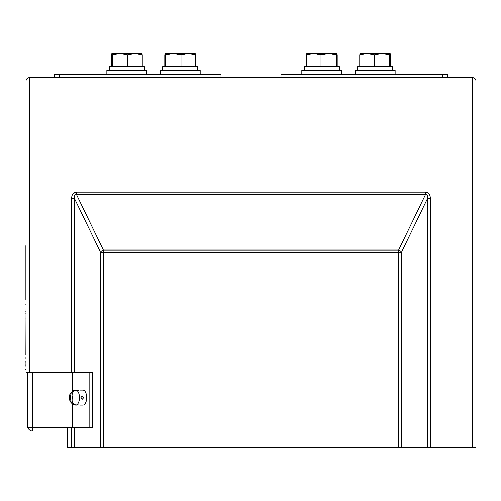 <?xml version="1.0" encoding="UTF-8"?>
<svg xmlns="http://www.w3.org/2000/svg" width="501" height="501" viewBox="0 0 501 501"><rect width="100%" height="100%" fill="white"/><g stroke="black" fill="none" stroke-linecap="round" stroke-linejoin="round"><path stroke-width="0.75" d="M75.363 194.382L74.492 192.572L76.365 192.159L76.365 194.3L103.363 250.03L398.639 250.03A3.332 2.01 25.8 0 1 401.526 252.172L401.526 447.581L427.497 447.581L427.497 198.553L401.526 252.172L103.363 252.172L103.363 447.581L398.639 447.581L398.639 250.03L425.637 194.3C427.29 194.094 427.91 195.509 427.497 198.553L430.384 198.553C430.221 194.507 428.637 192.378 425.637 192.159L425.637 194.3L75.363 194.382C74.449 194.895 74.161 196.292 74.499 198.553L74.499 372.6M67.71 427.585L32.715 427.754L32.715 431.085L67.71 431.085L67.71 447.581L71.618 447.581L71.618 427.585M475.95 80.993L475.95 447.581L472.618 447.581L472.618 80.993L29.384 80.993L29.384 372.6L26.052 372.6L26.052 80.993L29.384 80.993L29.384 77.661L472.618 77.661L472.618 80.993L475.95 80.993A3.332 3.332 0 0 0 472.618 77.661A3.332 3.332 0 0 1 475.95 80.993M430.384 198.553L430.384 447.581L472.618 447.581M74.499 427.585L74.499 447.581L100.476 447.581L100.476 252.172A3.332 2.01 -25.8 0 1 103.363 250.03L103.363 252.172L100.476 252.172L74.499 198.553L71.618 198.553L71.618 372.6M401.526 447.581L398.639 447.581M103.363 447.581L100.476 447.581M74.499 447.581L71.618 447.581M430.384 447.581L427.497 447.581M29.384 77.661A3.332 3.332 0 0 0 26.052 80.993A3.332 3.332 0 0 1 29.384 77.661M32.715 427.585L92.704 427.585L92.704 372.6L27.718 372.6L27.718 427.585L32.715 427.585L32.715 372.6M89.817 427.585L89.817 372.6M27.943 427.585A4.997 4.997 0 0 0 32.715 431.085M31.989 427.585A1.666 1.666 0 0 0 32.715 427.754M67.71 431.085L67.71 427.754M77.768 404.902L78.601 404.952M78.601 390.235L77.768 390.279M80.047 390.091L82.928 390.091A7.496 3.751 90 0 1 86.679 397.594A7.496 3.751 90 0 1 82.928 405.09L80.047 405.09M80.905 397.594L82.258 395.928L83.792 397.594L82.258 399.259L80.905 397.594M74.33 390.824L74.33 390.285L73.735 390.454C70.353 392.79 68.925 395.17 69.47 397.594C69.213 400.543 70.635 402.923 73.735 404.733L74.33 404.902A7.427 3.714 -90 0 0 74.63 404.983A7.427 3.714 -90 0 0 75.657 404.902C73.359 404.207 72.157 402.478 72.05 399.704L72.639 397.594L72.05 395.477C72.15 392.715 73.353 390.98 75.657 390.285A7.427 3.714 -90 0 0 74.63 390.198A7.427 3.714 -90 0 0 74.33 390.285C72.025 390.974 70.823 392.709 70.722 395.477A2.499 1.252 -90 0 0 70.134 397.594A2.499 1.252 -90 0 0 70.722 399.704C70.823 402.472 72.025 404.201 74.33 404.902L74.33 404.363M70.722 399.704L70.722 395.477M72.05 395.477L72.05 399.704M54.377 77.661L54.377 74.33L221.004 74.33L221.004 77.661M280.992 77.661L280.992 74.33L447.625 74.33L447.625 77.661M119.989 53.419L111.88 53.419L112.293 54.759L119.989 53.419L127.686 54.759L134.969 53.419L142.253 54.759L141.858 53.419L119.989 53.419M112.293 66.664L112.293 54.759M127.686 66.664L127.686 54.759M111.472 66.664L111.472 54.759L111.88 53.419M142.253 66.664L142.253 54.759M106.863 74.33L106.863 70.165L146.856 70.165L146.856 74.33M109.281 66.664L109.281 70.165L109.281 66.664L144.438 66.664L144.438 70.165M173.308 53.419L165.205 53.419L165.612 54.759L173.308 53.419L181.005 54.759L188.288 53.419L195.572 54.759L195.177 53.419L173.308 53.419M165.612 66.664L165.612 54.759M181.005 66.664L181.005 54.759M164.791 66.664L164.791 54.759L165.205 53.419M195.572 66.664L195.572 54.759M162.606 66.664L162.606 70.165L162.606 66.664L197.763 66.664L197.763 70.165M160.188 70.165L160.188 74.33L160.188 70.165L200.181 70.165L200.181 74.33M359.749 66.664L359.749 54.759L367.033 53.419L374.316 54.759L382.012 53.419L389.709 54.759L390.135 53.419L390.529 54.759L390.529 66.664M390.116 53.419L360.144 53.419L359.749 54.759L360.125 53.425M389.709 66.664L389.709 54.759M374.316 66.664L374.316 54.759M357.557 70.165L357.557 66.664L392.721 66.664L392.721 70.165L392.721 66.664M355.146 74.33L355.146 70.165L395.132 70.165L395.132 74.33M301.821 74.33L301.821 70.165L341.814 70.165L341.814 74.33M304.239 70.165L304.239 66.664L339.396 66.664L339.396 70.165M306.424 66.664L306.424 54.759L313.714 53.419L320.997 54.759L328.694 53.419L336.384 54.759L336.829 53.425L337.211 54.759L337.211 66.664M336.797 53.419L306.819 53.419L306.424 54.759L306.806 53.425M336.384 66.664L336.384 54.759M320.997 66.664L320.997 54.759M25.219 283.779L25.219 275.945M25.219 250.068L25.05 250.444M25.219 300.061L25.219 245.96L26.052 245.96M25.219 354.57L25.05 299.279M25.05 361.471L25.05 352.604M25.05 352.103L25.05 345.934M25.05 345.44L25.05 339.271M25.05 338.77L25.05 332.608M25.05 332.107L25.05 325.944M25.219 366.181L25.05 359.267M25.05 325.443L25.05 319.275M25.05 298.784L25.05 292.615M25.05 292.114L25.05 285.952M25.219 369.268L26.052 369.268M25.05 251.208L25.219 255.429M25.05 250.124L25.219 251.583M25.219 256.712L25.219 262.699M25.05 265.123L25.219 265.95M25.05 358.766L25.219 358.184M25.05 318.774L25.219 318.104M25.219 313.826L25.05 312.611M25.05 312.11L25.219 311.609M25.05 311.609L25.05 305.948M25.05 305.447L25.219 304.332M25.05 285.451L25.219 285.056M25.05 366.181L25.219 361.183M25.05 358.184L25.219 357.601M25.05 354.57L25.05 357.601M25.05 313.826L25.05 318.104M25.05 300.061L25.05 304.332M25.219 274.748L25.05 265.95M25.219 283.954L25.05 285.056M25.05 283.704L25.05 284.167M74.492 192.572C72.626 193.561 71.674 195.559 71.618 198.553M76.365 192.159L425.637 192.159M72.708 427.585L72.708 404.226M72.708 390.962L72.708 372.6M66.934 427.585L66.934 372.6M77.16 390.091L75.714 390.091A7.496 3.751 90 0 1 79.465 397.594A7.496 3.751 90 0 1 75.714 405.09L74.63 404.983M216.006 77.661L216.006 74.33M59.375 74.33L59.375 77.661M285.99 74.33L285.99 77.661M442.621 77.661L442.621 74.33M75.714 390.091L74.63 390.198M77.16 405.09L75.714 405.09"/></g></svg>
